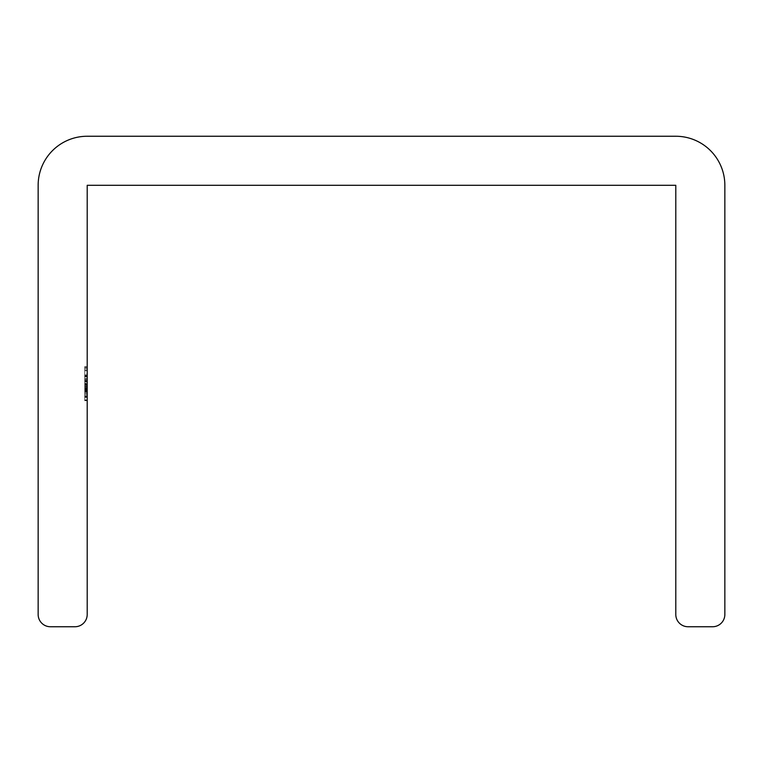 <?xml version="1.0" encoding="UTF-8"?>
<svg xmlns="http://www.w3.org/2000/svg" width="763" height="763" viewBox="0 0 763 763"><rect width="100%" height="100%" fill="white"/><g stroke="black" fill="none" stroke-linecap="round" stroke-linejoin="round"><path stroke-width="0.57" stroke-dasharray="3.81 2.86" d="M87.201 381.424L87.201 400.728L87.201 381.424L84.75 381.424L84.75 366.621L87.201 366.621L87.201 400.728L87.201 366.621L87.201 400.728L87.201 366.621L87.201 400.728L87.201 366.621L84.75 366.621L84.75 399.898L87.201 399.898L87.201 367.451L87.201 399.898L87.201 367.451L87.201 399.898L87.201 376.493L87.201 399.898L84.75 399.898L84.75 367.451L87.201 367.451L84.75 367.451L84.75 370.78L87.201 370.78L84.75 370.78L84.75 380.756L87.201 380.756L84.75 380.756L84.75 384.085L87.201 384.085L84.75 384.085L84.75 399.898L87.201 399.898L84.75 399.898L84.75 366.621L87.201 366.621L84.75 366.621L84.75 399.898L87.201 399.898L84.75 399.898L84.75 395.797L87.201 395.797L84.75 395.797L84.75 400.308L87.201 400.308L84.75 400.308L84.75 388.1L87.201 388.1L87.201 378.677L87.201 397.399L87.201 378.677L87.201 397.399L87.201 388.09L84.75 388.09L84.75 380.184L87.201 380.184M87.201 614.492L87.201 185.304L675.799 185.304L675.799 614.492A12.265 12.265 0 0 0 688.064 626.747L712.585 626.747A12.265 12.265 0 0 0 724.85 614.492L724.85 185.304A49.051 49.051 0 0 0 675.799 136.253L87.201 136.253A49.051 49.051 0 0 0 38.15 185.304L38.15 614.492A12.265 12.265 0 0 0 50.415 626.747L74.936 626.747A12.265 12.265 0 0 0 87.201 614.492M84.75 380.184L84.75 397.399L87.201 397.399L87.201 369.941L87.201 397.399L87.201 384.504L87.201 397.399L84.75 397.399L84.75 392.411L87.201 392.411M84.75 392.411L84.75 393.765L87.201 393.765M84.75 393.765L84.75 400.308L84.75 387.976L87.201 387.976L84.75 388.005L84.75 375.768L87.201 375.768L84.75 375.768L84.75 380.775L87.201 380.775M84.75 380.308L84.75 375.768L84.75 380.575L84.75 376.188L84.75 380.46L87.201 380.432L84.75 380.46L84.75 375.768L87.201 375.768L84.75 375.768L84.75 381.49L87.201 381.49L84.75 381.49L84.75 375.768L84.75 399.898L87.201 399.898L84.75 399.898L84.75 376.188L87.201 376.188L84.75 376.188L84.75 380.308L87.201 380.308M84.75 388.663L87.201 388.663L84.75 388.663M84.75 380.899L84.75 385.754L84.75 378.677L84.75 380.899L87.201 380.899M84.75 385.754L87.201 385.754L84.75 385.754L87.201 385.754L84.75 385.754L84.75 389.082L87.201 389.082L84.75 389.082L84.75 385.754L87.201 385.754L84.75 385.754L84.75 389.082L87.201 389.082L84.75 389.082L84.75 385.754M84.75 400.308L84.75 378.677L87.201 378.677L84.75 378.677L84.75 397.399L84.75 378.677L87.201 378.677L84.75 378.677L84.75 399.898L87.201 399.898L84.75 399.898L84.75 378.677L84.75 399.898L87.201 399.898L84.75 399.898L84.75 378.677L84.75 388.005L87.201 387.976L84.75 388.005L84.75 375.768L87.201 375.768L84.75 375.768L84.75 399.898L87.201 399.898L84.75 399.898L84.75 395.797L84.75 400.308L87.201 400.308M84.75 380.775L84.75 366.621L87.201 366.621L84.75 366.621L84.75 375.034L87.201 375.034L84.75 375.034L84.75 381.815L87.201 381.815L84.75 381.815L84.75 390.446L87.201 390.446M84.75 376.97L87.201 376.97M84.75 380.46L84.75 399.898L84.75 376.188L87.201 376.188L84.75 376.188L84.75 399.898L87.201 399.898L84.75 399.898L84.75 376.188L87.201 376.188L84.75 376.188L87.201 376.188L84.75 376.188L84.75 380.46L87.201 380.46M84.75 380.575L87.201 380.575M84.75 388.09L87.201 388.09M84.75 390.446L84.75 367.451L84.75 379.306L84.75 378.677L87.201 378.677L84.75 378.677L87.201 378.677L84.75 378.677L84.75 384.962L87.201 384.962L84.75 384.962L84.75 399.898L87.201 399.898L84.75 399.898L87.201 399.898L84.75 399.898L87.201 399.898L84.75 399.898L84.75 383.35L87.201 383.35L84.75 383.35L84.75 378.677L84.75 389.292L87.201 389.292M84.75 390.713L84.75 369.941L84.75 397.399L87.201 397.399L84.75 397.399L84.75 383.675L87.201 383.675L84.75 383.684L84.75 366.621L84.75 383.684L87.201 383.684L84.75 383.675L84.75 400.728L87.201 400.728L84.75 400.728L84.75 390.713L87.201 390.713M84.75 375.768L87.201 375.768M84.75 397.161L87.201 397.161M84.75 389.168L84.75 369.941L84.75 380.346L84.75 374.919L87.201 374.938L84.75 374.919L84.75 366.621L87.201 366.621L84.75 366.621L84.75 375.043L87.201 375.043L84.75 375.043L84.75 381.719L87.201 381.719L84.75 381.719L84.75 384.495L87.201 384.495L84.75 384.495L84.75 390.255L87.201 390.255L84.75 390.255L84.75 400.728L87.201 400.728L84.75 400.728L84.75 391.572L87.201 391.572L84.75 391.572L84.75 397.399L87.201 397.399L84.75 397.399L84.75 389.168L87.201 389.168M84.75 389.292L84.75 369.941L87.201 369.941L84.75 369.941L87.201 369.941L84.75 369.941L84.75 374.938L87.201 374.938L84.75 374.938L84.75 366.621L84.75 400.728L84.75 391.161L87.201 391.161L84.75 391.161L84.75 395.644L87.201 395.644L84.75 395.644L84.75 397.399L87.201 397.399L84.75 397.399L84.75 390.532L87.201 390.503L84.75 390.532L84.75 383.675L87.201 383.675L84.75 383.675L84.75 380.346L87.201 380.346L84.75 380.346L84.75 369.941L84.75 374.938L87.201 374.938L84.75 374.938L84.75 366.621L87.201 366.621M84.75 374.986L87.201 374.986M84.75 366.621L84.75 390.79L87.201 390.809L84.75 390.79L84.75 400.728L87.201 400.728L84.75 400.728L84.75 393.88L87.201 393.88M84.75 391.829L87.201 391.829M84.75 391.2L84.75 367.451L84.75 387.041L84.75 367.451L87.201 367.451L84.75 367.451L87.201 367.451L84.75 367.451L84.75 399.898L87.201 399.898L84.75 399.898L84.75 389.492L87.201 389.492L84.75 389.492L84.75 399.898L87.201 399.898L84.75 399.898L84.75 367.451L87.201 367.451L84.75 367.451L84.75 396.569L87.201 396.569L84.75 396.569L84.75 399.898L87.201 399.898L84.75 399.898L84.75 367.451L87.201 367.451L84.75 367.451L84.75 391.2L87.201 391.2M84.75 370.78L87.201 370.78L84.75 370.78M84.75 379.306L87.201 379.306M84.75 382.005L87.201 382.005M84.75 390.532L87.201 390.532M84.75 383.675L87.201 383.675L84.75 383.675M84.75 380.346L87.201 380.346M84.75 375.034L87.201 375.034M84.75 373.775L84.75 386.164L84.75 373.775L87.201 373.775L87.201 386.164L87.201 373.775M84.75 386.164L87.201 386.164L84.75 386.164M84.75 397.399L87.201 397.399L84.75 397.399L84.75 390.961L84.75 397.399M84.75 391.924L87.201 391.924M84.75 394.07L84.75 367.451L84.75 399.898L84.75 367.451L87.201 367.451L84.75 367.451L87.201 367.451L84.75 367.451L84.75 394.07L87.201 394.07M84.75 393.88L84.75 400.728L87.201 400.728M84.75 368.376L87.201 368.376M84.75 381.176L87.201 381.176M84.75 400.728L84.75 390.847L87.201 390.847M84.75 390.847L84.75 381.424M84.75 384.504L84.75 390.961L84.75 384.504L87.201 384.504M84.75 390.961L87.201 390.961L84.75 390.961M84.75 376.55L84.75 399.898L87.201 399.898L84.75 399.898L87.201 399.898L84.75 399.898L84.75 376.55L87.201 376.55M84.75 367.451L87.201 367.451L84.75 367.451M84.75 376.493L84.75 399.898L87.201 399.898L84.75 399.898L84.75 376.493L87.201 376.493M84.75 387.051L87.201 387.051L84.75 387.041M84.75 390.675L87.201 390.675M84.75 387.833L87.201 387.833M84.75 389.922L87.201 389.922M84.75 387.785L87.201 387.785L84.75 387.785M84.75 388.739L87.201 388.739L84.75 388.739M84.75 391.324L87.201 391.324L84.75 391.324M84.75 386.889L87.201 386.889L84.75 386.889"/><path stroke-width="1.14" d="M87.201 614.492L87.201 185.304L675.799 185.304L675.799 614.492A12.265 12.265 0 0 0 688.064 626.747L712.585 626.747A12.265 12.265 0 0 0 724.85 614.492L724.85 185.304A49.051 49.051 0 0 0 675.799 136.253L87.201 136.253A49.051 49.051 0 0 0 38.15 185.304L38.15 614.492A12.265 12.265 0 0 0 50.415 626.747L74.936 626.747A12.265 12.265 0 0 0 87.201 614.492"/></g></svg>
